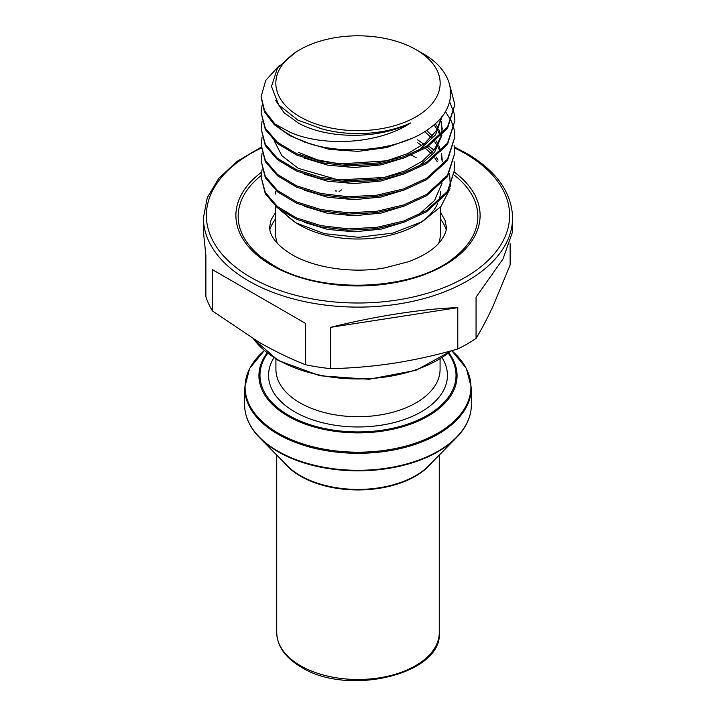 <?xml version="1.0" encoding="UTF-8"?>
<svg xmlns="http://www.w3.org/2000/svg" width="716" height="716" viewBox="0 0 716 716"><rect width="100%" height="100%" fill="white"/><g stroke="black" fill="none" stroke-linecap="round" stroke-linejoin="round"><path stroke-width="1.07" d="M261.161 175.572A119.832 69.183 0 0 0 261.197 257.107A119.832 69.183 0 0 0 273.002 265.09M261.197 257.107L273.136 265.153C321.395 295.055 415.37 290.75 454.803 257.107A119.832 69.183 0 0 0 454.517 175.313M454.383 147.022L466.698 153.403C496.564 171.088 511.859 192.577 512.584 217.861A154.584 89.249 180 0 1 467.306 280.967A154.584 89.249 180 0 1 248.694 280.967A154.584 89.249 180 0 1 203.416 217.861L203.416 231.778L205.868 255.317L205.868 296.621A154.584 89.249 0 0 0 212.545 311.021L259.103 342.275C274.72 351.216 290.24 358.716 305.66 364.775L305.66 323.471L212.545 269.717L212.545 311.021M305.66 364.775A154.584 89.249 0 0 0 330.604 368.642L330.604 327.337C373.877 316.374 424.615 308.524 457.793 307.656L457.793 348.96A154.584 89.249 0 0 0 467.306 343.913A154.584 89.249 0 0 0 476.059 338.417C481.698 329.091 487.381 318.316 493.1 306.081L510.132 264.983L510.132 243.735M330.604 368.642C351.672 368.221 372.866 366.395 394.203 363.173C415.531 359.799 436.733 355.055 457.793 348.96M212.545 269.717L305.66 323.471M330.604 327.337L457.793 307.656M476.059 338.417L476.059 297.113L503.017 258.923L512.584 231.778L512.584 217.861M341.398 189.937L339.08 191.575M335.732 190.707L336.072 191.432L336.072 190.653M297.775 223.92A82.447 47.596 180 0 1 284.395 212.858M275.687 194.063A82.447 47.596 180 0 1 275.553 191.414M411.423 155.157A82.447 47.596 180 0 1 416.3 157.762M440.447 191.414A82.447 47.596 180 0 1 438.568 201.527M437.691 203.613A82.447 47.596 180 0 1 419.182 223.32M422.431 221.53L416.3 225.075A82.447 47.596 180 0 1 299.7 225.075L295.771 222.801L324.429 233.693L358.627 237.309L393.021 233.049L422.431 221.53L441.002 206.423L450.024 188.568M450.364 186.608L449.576 173.29M433.986 150.154L428.786 146.082M275.687 100.508L284.073 112.734L298.429 123.071C327.185 139.19 378.728 139.593 410.635 122.919C378.809 144.22 323.721 146.905 290.777 132.585L275.051 124.136L264.678 110.944L261.116 96.633L265.761 80.344L279.213 65.684M450.096 86.529L454.875 104.67L447.491 127.09L426.503 146.225L403.672 156.759L376.929 163.042L348.558 164.599L320.983 161.377L296.576 153.698L277.468 142.287L265.296 128.2L261.125 112.707L262.056 105.324M449.603 101.699L453.953 112.707M454.096 113.361L454.875 120.744L447.5 143.146L426.503 162.299L403.663 172.833L376.885 179.116L348.477 180.674L320.884 177.425L296.496 169.737L277.423 158.326L265.296 144.247L261.125 128.782L262.056 121.398M445.397 111.544L451.152 120.744M451.447 121.398L453.953 128.782M454.096 129.435L454.875 136.819L447.491 159.229L426.503 178.374L403.654 188.908L376.876 195.191L348.486 196.748L320.947 193.508L296.576 185.838L277.468 174.436L265.305 160.348L261.125 144.847L262.056 137.472M454.096 145.509L454.875 152.884L447.5 175.286L426.503 194.439L403.681 204.964L376.947 211.256L348.549 212.822L320.956 209.582L296.549 201.903L277.45 190.492L265.296 176.396L261.125 160.921L262.056 153.537M454.096 161.583L454.875 168.958L447.5 191.369L426.503 210.513L403.654 221.056L376.867 227.339L348.459 228.887L320.875 225.638L296.522 217.959L277.45 206.557L265.296 192.479L261.125 176.995L262.056 169.62M279.383 209.385L295.771 222.801M417.571 142.672L421.822 145.509M425.367 148.221L431.077 153.537M434.719 157.887L437.181 161.574M442.246 179.081L442.112 181.962M441.942 183.448L434.594 200.435L418.269 215.051M405.748 221.629L381.189 229.147L354.232 231.805L327.66 229.415L304.246 222.318M424.704 131.61L431.077 137.472M434.719 141.813L437.181 145.509M437.995 146.941L440.197 151.774M441.208 154.969L442.22 161.574M405.784 205.546L381.216 213.073L354.232 215.731L327.651 213.341L304.21 206.235M433.994 124.799L437.181 129.435M437.995 130.867L440.197 135.7M405.748 189.489L381.198 196.998L354.223 199.657L327.651 197.267L304.219 190.17M441.208 122.83L442.22 129.435M441.548 121.398L442.112 133.749M441.942 135.234L434.585 152.231L418.251 166.846M405.757 173.415L381.198 180.933L354.223 183.591L327.642 181.202L304.219 174.095M442.22 116.216L435.561 134.805L418.242 150.772M405.757 157.341L381.198 164.859L354.223 167.517L327.642 165.127L304.21 158.021M411.942 138.322L386.747 147.568L358.134 151.371L329.494 149.393L304.255 141.965M261.125 176.995L265.296 193.785L277.441 207.855L296.514 219.266L320.875 226.954L348.459 230.194L376.867 228.646L403.654 222.363L426.503 211.829L447.5 192.676L454.875 168.958M261.125 97.295L264.473 111.839L274.255 124.709L289.783 135.637L310.135 143.871A96.875 55.929 180 0 1 289.497 134.796A96.875 55.929 180 0 1 275.051 124.136M261.125 112.707L265.296 129.498L277.45 143.585L296.558 154.996L320.983 162.684L348.594 165.915L376.974 164.34L403.708 158.057L426.503 147.541L447.509 128.379L454.875 104.67M261.125 128.782L265.296 145.554L277.423 159.632L296.514 171.052L320.884 178.74L348.477 181.98L376.893 180.423L403.663 174.14L426.503 163.615L447.5 144.453L454.875 120.744M261.125 144.847L265.305 161.655L277.468 175.742L296.567 187.144L320.938 194.824L348.486 198.055L376.876 196.497L403.654 190.223L426.503 179.68L447.491 160.536L454.875 136.819M261.125 160.921L265.296 177.711L277.45 191.799L296.558 203.21L320.965 210.898L348.549 214.129L376.947 212.562L403.69 206.28L426.503 195.754L447.5 176.601L454.875 152.884M417.571 139.817L423.747 144.077M426.503 146.315L432.366 152.114M435.999 156.849L437.995 160.142M410.635 122.919A84.246 48.643 180 0 1 321.896 128.889L297.945 120.172L278.622 104.831L271.498 86.43L277.54 67.895L295.735 52.098L299.915 49.69A82.152 47.426 0 0 0 299.915 116.771A82.152 47.426 0 0 0 416.085 116.771A82.152 47.426 0 0 0 416.085 49.69L422.467 53.369C456.235 72.074 460.048 105.476 431.533 126.821C404.459 148.919 349.632 156.115 310.135 143.871M441.897 116.627L436.393 130.706L424.678 143.343L407.646 153.636L386.649 160.805L339.644 163.982L317.421 159.865L298.429 152.356M442.246 128.003L441.611 134.268M441.217 135.986L434.54 149.438L422.1 161.377L404.826 170.945L384.036 177.479L338.355 179.922L298.429 168.43L281.907 155.784L274.183 140.721M435.283 123.662L437.995 128.003M438.738 129.435L440.913 134.993M426.638 130.357L432.366 136.04M435.999 140.775L437.995 144.077M438.738 145.509L440.913 151.058M441.548 153.546L442.246 160.151M416.085 49.69A82.152 47.426 0 0 0 299.915 49.69M454.803 172.493A122.096 70.49 180 0 1 438.541 268.437A122.096 70.49 180 0 1 271.668 265.305A122.096 70.49 180 0 1 261.51 172.261M261.188 148.069A151.64 87.549 0 0 0 250.779 277.361A151.64 87.549 0 0 0 465.221 277.361A151.64 87.549 0 0 0 465.221 153.555A151.64 87.549 0 0 0 454.526 147.935M253.634 339.053A113.361 65.451 0 0 0 277.844 359.781A113.361 65.451 0 0 0 438.156 359.781A113.361 65.451 0 0 0 451.125 350.831M275.92 359.137L275.92 369.322A82.08 47.39 0 0 0 326.594 413.105A82.08 47.39 0 0 0 416.041 402.831A82.08 47.39 0 0 0 440.08 369.322L440.08 359.137M442.148 357.839A89.437 51.633 180 0 1 421.241 411.843A89.437 51.633 180 0 1 310.073 418.932A89.437 51.633 180 0 1 273.852 357.839M267.605 353.435A98.029 56.6 0 0 0 288.682 415.352A98.029 56.6 0 0 0 412.649 422.324A98.029 56.6 0 0 0 448.395 353.435M448.95 353.006A99.068 57.199 180 0 1 413.651 423.004A99.068 57.199 180 0 1 287.948 416.13A99.068 57.199 180 0 1 267.05 353.006M264.213 350.688A112.931 65.201 0 0 0 278.148 433.108A112.931 65.201 0 0 0 429.716 437.369A112.931 65.201 0 0 0 451.787 350.688M451.796 350.679L466.367 368.4L471.361 387.848A113.361 65.451 180 0 1 438.156 434.129A113.361 65.451 180 0 1 277.844 434.129A113.361 65.451 180 0 1 244.639 387.848L244.639 404.844A113.361 65.451 0 0 0 277.844 451.125A113.361 65.451 0 0 0 438.156 451.125A113.361 65.451 0 0 0 471.361 404.844C471.271 416.631 466.241 427.64 456.262 437.861A113.092 65.299 180 0 1 437.968 451.707A113.092 65.299 180 0 1 278.032 451.707A113.092 65.299 180 0 1 259.738 437.861A113.092 65.299 180 0 1 247.62 419.764M468.38 419.764A113.092 65.299 180 0 1 456.262 437.861L428.839 465.642A81.534 47.077 0 0 1 415.656 475.621A81.534 47.077 0 0 1 300.344 475.621A81.534 47.077 0 0 1 287.161 465.642L259.738 437.861C249.759 427.64 244.729 416.631 244.639 404.844M431.918 462.527A81.266 46.916 180 0 1 300.532 476.203A81.266 46.916 180 0 1 284.082 462.527M439.266 632.577C442.918 674.024 347.94 696.963 301.15 667.097C285.245 657.664 277.101 646.154 276.734 632.577A81.266 46.916 0 0 0 300.532 665.755A81.266 46.916 0 0 0 389.101 675.922A81.266 46.916 0 0 0 439.266 632.577L439.266 455.081M269.869 229.532A89.804 51.847 180 0 1 275.553 218.944M440.447 218.944A89.804 51.847 180 0 1 446.131 229.532M275.553 206.253L275.553 233.488A82.447 47.596 0 0 0 277.369 243.422M438.631 243.422A82.447 47.596 0 0 0 440.447 233.488L440.447 207.076M440.447 212.428L444.958 219.955L446.337 226.874C446.712 231.089 444.43 236.289 439.49 242.473C433.261 249.803 423.04 256.194 408.809 261.644L384.653 267.918C352.156 273.682 313.868 267.739 291.725 254.511C271.48 242.044 269.556 231.841 269.663 226.874L271.042 219.955L275.553 212.428M261.143 147.236L236.942 161.458L218.684 178.508L207.291 197.625L203.416 217.861M451.859 350.625L415.942 370.324L368.991 379.265L319.936 375.757L278.148 360.461L253.24 338.811M244.639 387.848L249.633 368.4L264.204 350.679M276.734 632.577L276.734 455.081M471.361 387.848L471.361 404.844"/></g></svg>
